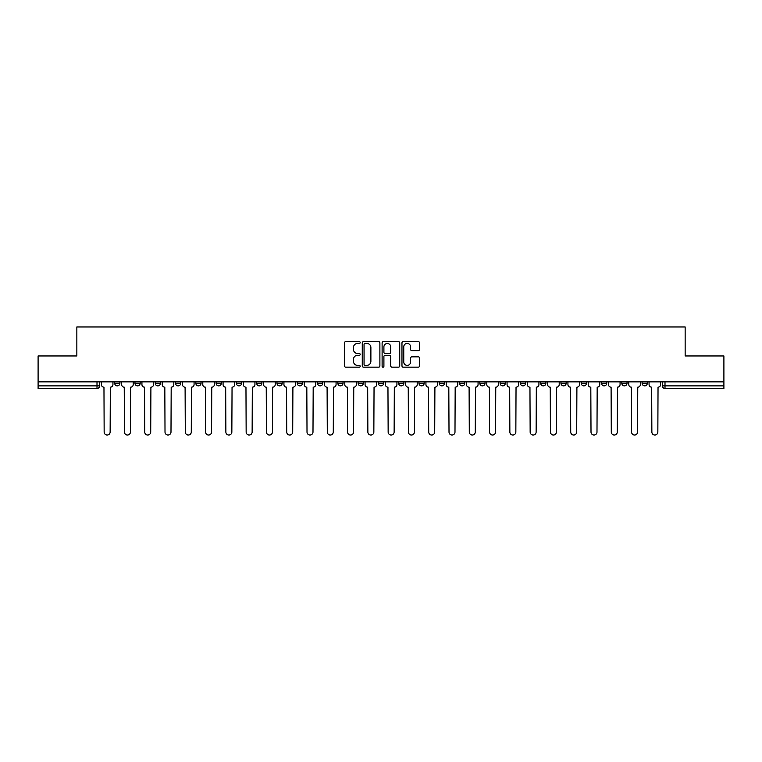 <?xml version="1.0" encoding="UTF-8"?>
<svg xmlns="http://www.w3.org/2000/svg" width="762" height="762" viewBox="0 0 762 762"><rect width="100%" height="100%" fill="white"/><g stroke="black" fill="none" stroke-linecap="round" stroke-linejoin="round"><path stroke-width="1.14" d="M360.197 342.538A0.895 0.895 0 0 0 359.302 341.643L345.738 341.643A1.276 1.276 0 0 0 344.462 342.919L344.462 365.893A1.276 1.276 0 0 0 345.738 367.17L359.302 367.17A0.895 0.895 0 0 0 360.197 366.274A0.895 0.895 0 0 0 359.302 365.389L357.549 365.389A4.086 4.086 0 0 1 353.463 361.302L353.463 359.388A4.086 4.086 0 0 1 357.549 355.302L359.302 355.302A0.895 0.895 0 0 0 360.197 354.406A0.895 0.895 0 0 0 359.302 353.511L357.549 353.511A4.086 4.086 0 0 1 353.463 349.434L353.463 347.52A4.086 4.086 0 0 1 357.549 343.433L359.302 343.433A0.895 0.895 0 0 0 360.197 342.538M642.109 381.848L642.109 383.276L647.309 383.276A2.6 2.6 0 0 1 644.709 385.877A2.6 2.6 0 0 1 642.109 383.276L642.109 381.848M520.398 381.848L520.398 383.276L525.599 383.276A2.6 2.6 0 0 1 522.999 385.877A2.6 2.6 0 0 1 520.398 383.276L520.398 381.848M500.11 381.848L500.11 383.276L505.311 383.276A2.6 2.6 0 0 1 502.71 385.877A2.6 2.6 0 0 1 500.11 383.276L500.11 381.848M479.822 381.848L479.822 383.276L485.032 383.276A2.6 2.6 0 0 1 482.422 385.877A2.6 2.6 0 0 1 479.822 383.276L479.822 381.848M439.255 381.848L439.255 383.276L444.456 383.276A2.6 2.6 0 0 1 441.855 385.877A2.6 2.6 0 0 1 439.255 383.276L439.255 381.848M398.688 383.276L398.688 381.848L398.688 383.276A2.6 2.6 0 0 0 401.288 385.877A2.6 2.6 0 0 1 398.688 383.276L403.889 383.276A2.6 2.6 0 0 1 401.288 385.877A2.6 2.6 0 0 0 403.889 383.276L403.889 381.848L403.889 383.276M378.4 383.276L378.4 381.848L378.4 383.276A2.6 2.6 0 0 0 381 385.877A2.6 2.6 0 0 1 378.4 383.276L383.6 383.276A2.6 2.6 0 0 1 381 385.877M358.111 383.276L358.111 381.848L358.111 383.276A2.6 2.6 0 0 0 360.712 385.877A2.6 2.6 0 0 1 358.111 383.276L363.312 383.276A2.6 2.6 0 0 1 360.712 385.877A2.6 2.6 0 0 0 363.312 383.276L363.312 381.848L363.312 383.276M337.833 381.848L337.833 383.276L343.033 383.276A2.6 2.6 0 0 1 340.433 385.877A2.6 2.6 0 0 1 337.833 383.276L337.833 381.848M317.544 381.848L317.544 383.276L322.745 383.276A2.6 2.6 0 0 1 320.145 385.877A2.6 2.6 0 0 1 317.544 383.276L317.544 381.848M297.256 381.848L297.256 383.276L302.457 383.276A2.6 2.6 0 0 1 299.857 385.877A2.6 2.6 0 0 1 297.256 383.276L297.256 381.848M276.968 383.276L276.968 381.848L276.968 383.276A2.6 2.6 0 0 0 279.578 385.877A2.6 2.6 0 0 1 276.968 383.276L282.178 383.276A2.6 2.6 0 0 1 279.578 385.877M236.401 383.276L236.401 381.848L236.401 383.276A2.6 2.6 0 0 0 239.001 385.877A2.6 2.6 0 0 1 236.401 383.276L241.602 383.276A2.6 2.6 0 0 1 239.001 385.877A2.6 2.6 0 0 0 241.602 383.276L241.602 381.848L241.602 383.276M216.113 383.276L216.113 381.848L216.113 383.276A2.6 2.6 0 0 0 218.713 385.877A2.6 2.6 0 0 1 216.113 383.276L221.313 383.276A2.6 2.6 0 0 1 218.713 385.877A2.6 2.6 0 0 0 221.313 383.276L221.313 381.848L221.313 383.276M195.834 383.276L195.834 381.848L195.834 383.276A2.6 2.6 0 0 0 198.434 385.877A2.6 2.6 0 0 1 195.834 383.276L201.035 383.276A2.6 2.6 0 0 1 198.434 385.877A2.6 2.6 0 0 0 201.035 383.276L201.035 381.848L201.035 383.276M175.546 383.276L175.546 381.848L175.546 383.276A2.6 2.6 0 0 0 178.146 385.877A2.6 2.6 0 0 1 175.546 383.276L180.746 383.276A2.6 2.6 0 0 1 178.146 385.877M155.257 383.276L155.257 381.848L155.257 383.276A2.6 2.6 0 0 0 157.858 385.877A2.6 2.6 0 0 1 155.257 383.276L160.458 383.276A2.6 2.6 0 0 1 157.858 385.877A2.6 2.6 0 0 0 160.458 383.276L160.458 381.848L160.458 383.276M134.979 383.276L134.979 381.848L134.979 383.276A2.6 2.6 0 0 0 137.579 385.877A2.6 2.6 0 0 1 134.979 383.276L140.179 383.276A2.6 2.6 0 0 1 137.579 385.877A2.6 2.6 0 0 0 140.179 383.276L140.179 381.848L140.179 383.276M418.3 350.644A1.276 1.276 0 0 0 419.576 349.367L419.576 342.919A1.276 1.276 0 0 0 418.3 341.643L403.241 341.643A1.276 1.276 0 0 0 401.965 342.919L401.965 365.893A1.276 1.276 0 0 0 403.241 367.17L418.3 367.17A1.276 1.276 0 0 0 419.576 365.893L419.576 358.111A1.276 1.276 0 0 0 418.3 356.835L411.861 356.835A1.276 1.276 0 0 0 410.585 358.111L410.585 361.969A3.41 3.41 0 0 1 407.165 365.389A3.41 3.41 0 0 1 403.755 361.969L403.755 346.843A3.41 3.41 0 0 1 407.165 343.433A3.41 3.41 0 0 1 410.585 346.843L410.585 349.367A1.276 1.276 0 0 0 411.861 350.644L418.3 350.644M38.1 381.848L38.1 355.968L76.848 355.968L76.848 326.974L685.152 326.974L685.152 355.968L723.9 355.968L723.9 381.848L38.1 381.848L38.1 385.877L99.603 385.877L99.603 381.848L99.603 385.877A2.6 2.6 0 0 1 97.003 388.477L38.1 388.477L38.1 385.877M379.886 342.919A1.276 1.276 0 0 0 378.609 341.643L363.55 341.643A1.276 1.276 0 0 0 362.274 342.919L362.274 365.893A1.276 1.276 0 0 0 363.55 367.17L378.609 367.17A1.276 1.276 0 0 0 379.886 365.893L379.886 342.919M383.391 341.643L398.45 341.643A1.276 1.276 0 0 1 399.726 342.919L399.726 365.893A1.276 1.276 0 0 1 398.45 367.17L392.011 367.17A1.276 1.276 0 0 1 390.735 365.893L390.735 356.578A1.276 1.276 0 0 0 389.458 355.302L385.181 355.302A1.276 1.276 0 0 0 383.905 356.578L383.905 366.274A0.895 0.895 0 0 1 383.01 367.17A0.895 0.895 0 0 1 382.114 366.274L382.114 342.919A1.276 1.276 0 0 1 383.391 341.643M662.397 381.848L662.397 385.877L723.9 385.877L723.9 388.477L664.997 388.477A2.6 2.6 0 0 1 662.397 385.877L662.397 381.848M723.9 381.848L723.9 385.877M647.309 381.848L647.309 383.276L647.309 381.848M627.021 381.848L627.021 383.276A2.6 2.6 0 0 1 624.421 385.877A2.6 2.6 0 0 1 621.821 383.276L627.021 383.276M621.821 381.848L621.821 383.276M606.743 381.848L606.743 383.276A2.6 2.6 0 0 1 604.142 385.877A2.6 2.6 0 0 1 601.542 383.276L606.743 383.276M601.542 381.848L601.542 383.276M586.454 381.848L586.454 383.276A2.6 2.6 0 0 1 583.854 385.877A2.6 2.6 0 0 1 581.254 383.276L586.454 383.276M581.254 381.848L581.254 383.276M566.166 381.848L566.166 383.276A2.6 2.6 0 0 1 563.566 385.877A2.6 2.6 0 0 1 560.965 383.276L566.166 383.276M560.965 381.848L560.965 383.276M545.887 381.848L545.887 383.276A2.6 2.6 0 0 1 543.287 385.877A2.6 2.6 0 0 1 540.687 383.276L545.887 383.276M540.687 381.848L540.687 383.276M525.599 381.848L525.599 383.276A2.6 2.6 0 0 1 522.999 385.877M505.311 381.848L505.311 383.276M485.032 383.276L485.032 381.848L485.032 383.276A2.6 2.6 0 0 1 482.422 385.877M464.744 381.848L464.744 383.276A2.6 2.6 0 0 1 462.143 385.877A2.6 2.6 0 0 1 459.543 383.276A2.6 2.6 0 0 0 462.143 385.877A2.6 2.6 0 0 0 464.744 383.276L459.543 383.276L459.543 381.848M444.456 383.276L444.456 381.848L444.456 383.276A2.6 2.6 0 0 1 441.855 385.877M424.167 381.848L424.167 383.276A2.6 2.6 0 0 1 421.567 385.877A2.6 2.6 0 0 1 418.967 383.276A2.6 2.6 0 0 0 421.567 385.877M418.967 381.848L418.967 383.276L424.167 383.276M383.6 381.848L383.6 383.276L383.6 381.848M343.033 383.276L343.033 381.848L343.033 383.276A2.6 2.6 0 0 1 340.433 385.877M322.745 383.276L322.745 381.848L322.745 383.276A2.6 2.6 0 0 1 320.145 385.877M302.457 383.276L302.457 381.848L302.457 383.276A2.6 2.6 0 0 1 299.857 385.877M282.178 381.848L282.178 383.276L282.178 381.848M261.89 383.276L261.89 381.848L261.89 383.276A2.6 2.6 0 0 1 259.29 385.877A2.6 2.6 0 0 1 256.689 383.276L261.89 383.276A2.6 2.6 0 0 1 259.29 385.877M256.689 381.848L256.689 383.276M180.746 381.848L180.746 383.276L180.746 381.848M119.891 383.276L119.891 381.848L119.891 383.276A2.6 2.6 0 0 1 117.291 385.877A2.6 2.6 0 0 1 114.691 383.276L119.891 383.276A2.6 2.6 0 0 1 117.291 385.877M114.691 381.848L114.691 383.276M97.003 381.848L97.003 388.477A2.6 2.6 0 0 0 99.603 385.877M364.95 343.433A0.895 0.895 0 0 0 364.055 344.329L364.055 364.493A0.895 0.895 0 0 0 364.95 365.389L366.798 365.389A4.086 4.086 0 0 0 370.884 361.302L370.884 347.52A4.086 4.086 0 0 0 366.798 343.433L364.95 343.433M390.735 346.91A3.41 3.41 0 0 0 387.315 343.491A3.41 3.41 0 0 0 383.905 346.91L383.905 352.235A1.276 1.276 0 0 0 385.181 353.511L389.458 353.511A1.276 1.276 0 0 0 390.735 352.235L390.735 346.91M101.365 384.572L101.365 381.848L101.365 384.572A2.6 2.6 0 0 0 103.965 387.172L104.156 432.035A2.991 2.991 0 0 0 107.147 435.026A2.991 2.991 0 0 0 110.138 432.035L110.338 387.172A2.6 2.6 0 0 0 112.938 384.572L112.938 381.848L112.938 384.572M103.965 387.172L104.156 432.035M110.138 432.035L110.338 387.172M121.644 384.572L121.644 381.848L121.644 384.572A2.6 2.6 0 0 0 124.244 387.172L124.444 432.035A2.991 2.991 0 0 0 127.435 435.026A2.991 2.991 0 0 0 130.426 432.035L130.616 387.172A2.6 2.6 0 0 0 133.217 384.572L133.217 381.848L133.217 384.572M141.932 384.572L141.932 381.848L141.932 384.572A2.6 2.6 0 0 0 144.532 387.172L144.732 432.035A2.991 2.991 0 0 0 147.723 435.026A2.991 2.991 0 0 0 150.714 432.035L150.905 387.172A2.6 2.6 0 0 0 153.505 384.572L153.505 381.848L153.505 384.572M162.22 384.572L162.22 381.848L162.22 384.572A2.6 2.6 0 0 0 164.821 387.172L165.011 432.035A2.991 2.991 0 0 0 168.002 435.026A2.991 2.991 0 0 0 170.993 432.035L171.193 387.172A2.6 2.6 0 0 0 173.793 384.572L173.793 381.848L173.793 384.572M124.244 387.172L124.444 432.035M130.426 432.035L130.616 387.172M144.532 387.172L144.732 432.035M150.714 432.035L150.905 387.172M164.821 387.172L165.011 432.035M170.993 432.035L171.193 387.172M182.499 384.572L182.499 381.848L182.499 384.572A2.6 2.6 0 0 0 185.099 387.172L185.299 432.035A2.991 2.991 0 0 0 188.29 435.026A2.991 2.991 0 0 0 191.281 432.035L191.472 387.172A2.6 2.6 0 0 0 194.072 384.572L194.072 381.848L194.072 384.572M202.787 384.572L202.787 381.848L202.787 384.572A2.6 2.6 0 0 0 205.388 387.172L205.588 432.035A2.991 2.991 0 0 0 208.578 435.026A2.991 2.991 0 0 0 211.569 432.035L211.76 387.172A2.6 2.6 0 0 0 214.36 384.572L214.36 381.848L214.36 384.572M185.099 387.172L185.299 432.035M191.281 432.035L191.472 387.172M205.388 387.172L205.588 432.035M211.569 432.035L211.76 387.172M223.076 384.572L223.076 381.848L223.076 384.572A2.6 2.6 0 0 0 225.676 387.172L225.866 432.035A2.991 2.991 0 0 0 228.857 435.026A2.991 2.991 0 0 0 231.848 432.035L232.048 387.172A2.6 2.6 0 0 0 234.648 384.572L234.648 381.848L234.648 384.572M243.354 384.572L243.354 381.848L243.354 384.572A2.6 2.6 0 0 0 245.964 387.172L246.155 432.035A2.991 2.991 0 0 0 249.145 435.026A2.991 2.991 0 0 0 252.136 432.035L252.327 387.172A2.6 2.6 0 0 0 254.937 384.572L254.937 381.848L254.937 384.572M263.642 384.572L263.642 381.848L263.642 384.572A2.6 2.6 0 0 0 266.243 387.172L266.443 432.035A2.991 2.991 0 0 0 269.434 435.026A2.991 2.991 0 0 0 272.425 432.035L272.615 387.172A2.6 2.6 0 0 0 275.215 384.572L275.215 381.848L275.215 384.572M283.931 384.572L283.931 381.848L283.931 384.572A2.6 2.6 0 0 0 286.531 387.172L286.722 432.035A2.991 2.991 0 0 0 289.712 435.026A2.991 2.991 0 0 0 292.703 432.035L292.903 387.172A2.6 2.6 0 0 0 295.504 384.572L295.504 381.848L295.504 384.572M304.219 384.572L304.219 381.848L304.219 384.572A2.6 2.6 0 0 0 306.819 387.172L307.01 432.035A2.991 2.991 0 0 0 310.001 435.026A2.991 2.991 0 0 0 312.992 432.035L313.192 387.172A2.6 2.6 0 0 0 315.792 384.572L315.792 381.848L315.792 384.572M324.498 384.572L324.498 381.848L324.498 384.572A2.6 2.6 0 0 0 327.098 387.172L327.298 432.035A2.991 2.991 0 0 0 330.289 435.026A2.991 2.991 0 0 0 333.28 432.035L333.47 387.172A2.6 2.6 0 0 0 336.071 384.572L336.071 381.848L336.071 384.572M344.786 384.572L344.786 381.848L344.786 384.572A2.6 2.6 0 0 0 347.386 387.172L347.577 432.035A2.991 2.991 0 0 0 350.568 435.026A2.991 2.991 0 0 0 353.558 432.035L353.758 387.172A2.6 2.6 0 0 0 356.359 384.572L356.359 381.848L356.359 384.572M365.074 384.572L365.074 381.848L365.074 384.572A2.6 2.6 0 0 0 367.675 387.172L367.865 432.035A2.991 2.991 0 0 0 370.856 435.026A2.991 2.991 0 0 0 373.847 432.035L374.047 387.172A2.6 2.6 0 0 0 376.647 384.572L376.647 381.848L376.647 384.572M225.676 387.172L225.866 432.035M231.848 432.035L232.048 387.172M245.964 387.172L246.155 432.035M252.136 432.035L252.327 387.172M266.243 387.172L266.443 432.035M272.425 432.035L272.615 387.172M286.531 387.172L286.722 432.035M292.703 432.035L292.903 387.172M306.819 387.172L307.01 432.035M312.992 432.035L313.192 387.172M327.098 387.172L327.298 432.035M333.28 432.035L333.47 387.172M347.386 387.172L347.577 432.035M353.558 432.035L353.758 387.172M367.675 387.172L367.865 432.035M373.847 432.035L374.047 387.172M385.353 384.572L385.353 381.848L385.353 384.572A2.6 2.6 0 0 0 387.953 387.172L388.153 432.035A2.991 2.991 0 0 0 391.144 435.026A2.991 2.991 0 0 0 394.135 432.035L394.325 387.172A2.6 2.6 0 0 0 396.926 384.572L396.926 381.848L396.926 384.572M405.641 384.572L405.641 381.848L405.641 384.572A2.6 2.6 0 0 0 408.242 387.172L408.442 432.035A2.991 2.991 0 0 0 411.432 435.026A2.991 2.991 0 0 0 414.423 432.035L414.614 387.172A2.6 2.6 0 0 0 417.214 384.572L417.214 381.848L417.214 384.572M425.929 384.572L425.929 381.848L425.929 384.572A2.6 2.6 0 0 0 428.53 387.172L428.72 432.035A2.991 2.991 0 0 0 431.711 435.026A2.991 2.991 0 0 0 434.702 432.035L434.902 387.172A2.6 2.6 0 0 0 437.502 384.572L437.502 381.848L437.502 384.572M446.208 384.572L446.208 381.848L446.208 384.572A2.6 2.6 0 0 0 448.808 387.172L449.008 432.035A2.991 2.991 0 0 0 451.999 435.026A2.991 2.991 0 0 0 454.99 432.035L455.181 387.172A2.6 2.6 0 0 0 457.781 384.572L457.781 381.848L457.781 384.572M466.496 384.572L466.496 381.848L466.496 384.572A2.6 2.6 0 0 0 469.097 387.172L469.297 432.035A2.991 2.991 0 0 0 472.288 435.026A2.991 2.991 0 0 0 475.278 432.035L475.469 387.172A2.6 2.6 0 0 0 478.069 384.572L478.069 381.848L478.069 384.572M486.785 384.572L486.785 381.848L486.785 384.572A2.6 2.6 0 0 0 489.385 387.172L489.575 432.035A2.991 2.991 0 0 0 492.566 435.026A2.991 2.991 0 0 0 495.557 432.035L495.757 387.172A2.6 2.6 0 0 0 498.358 384.572L498.358 381.848L498.358 384.572M387.953 387.172L388.153 432.035M394.135 432.035L394.325 387.172M408.242 387.172L408.442 432.035M414.423 432.035L414.614 387.172M428.53 387.172L428.72 432.035M434.702 432.035L434.902 387.172M448.808 387.172L449.008 432.035M454.99 432.035L455.181 387.172M469.097 387.172L469.297 432.035M475.278 432.035L475.469 387.172M489.385 387.172L489.575 432.035M495.557 432.035L495.757 387.172M507.063 384.572L507.063 381.848L507.063 384.572A2.6 2.6 0 0 0 509.673 387.172L509.864 432.035A2.991 2.991 0 0 0 512.855 435.026A2.991 2.991 0 0 0 515.845 432.035L516.036 387.172A2.6 2.6 0 0 0 518.646 384.572L518.646 381.848L518.646 384.572M509.673 387.172L509.864 432.035M515.845 432.035L516.036 387.172M527.352 384.572L527.352 381.848L527.352 384.572A2.6 2.6 0 0 0 529.952 387.172L530.152 432.035A2.991 2.991 0 0 0 533.143 435.026A2.991 2.991 0 0 0 536.134 432.035L536.324 387.172A2.6 2.6 0 0 0 538.924 384.572L538.924 381.848L538.924 384.572M529.952 387.172L530.152 432.035M536.134 432.035L536.324 387.172M547.64 384.572L547.64 381.848L547.64 384.572A2.6 2.6 0 0 0 550.24 387.172L550.431 432.035A2.991 2.991 0 0 0 553.422 435.026A2.991 2.991 0 0 0 556.412 432.035L556.612 387.172A2.6 2.6 0 0 0 559.213 384.572L559.213 381.848L559.213 384.572M550.24 387.172L550.431 432.035M556.412 432.035L556.612 387.172M567.928 384.572L567.928 381.848L567.928 384.572A2.6 2.6 0 0 0 570.528 387.172L570.719 432.035A2.991 2.991 0 0 0 573.71 435.026A2.991 2.991 0 0 0 576.701 432.035L576.901 387.172A2.6 2.6 0 0 0 579.501 384.572L579.501 381.848L579.501 384.572M570.528 387.172L570.719 432.035M576.701 432.035L576.901 387.172M588.207 384.572L588.207 381.848L588.207 384.572A2.6 2.6 0 0 0 590.807 387.172L591.007 432.035A2.991 2.991 0 0 0 593.998 435.026A2.991 2.991 0 0 0 596.989 432.035L597.179 387.172A2.6 2.6 0 0 0 599.78 384.572L599.78 381.848L599.78 384.572M590.807 387.172L591.007 432.035M596.989 432.035L597.179 387.172M608.495 384.572L608.495 381.848L608.495 384.572A2.6 2.6 0 0 0 611.095 387.172L611.286 432.035A2.991 2.991 0 0 0 614.277 435.026A2.991 2.991 0 0 0 617.268 432.035L617.468 387.172A2.6 2.6 0 0 0 620.068 384.572L620.068 381.848L620.068 384.572M611.095 387.172L611.286 432.035M617.268 432.035L617.468 387.172M628.783 384.572L628.783 381.848L628.783 384.572A2.6 2.6 0 0 0 631.384 387.172L631.574 432.035A2.991 2.991 0 0 0 634.565 435.026A2.991 2.991 0 0 0 637.556 432.035L637.756 387.172A2.6 2.6 0 0 0 640.356 384.572L640.356 381.848L640.356 384.572M631.384 387.172L631.574 432.035M637.556 432.035L637.756 387.172M649.062 384.572L649.062 381.848L649.062 384.572A2.6 2.6 0 0 0 651.662 387.172L651.862 432.035A2.991 2.991 0 0 0 654.853 435.026A2.991 2.991 0 0 0 657.844 432.035L658.035 387.172A2.6 2.6 0 0 0 660.635 384.572L660.635 381.848L660.635 384.572M651.662 387.172L651.862 432.035M657.844 432.035L658.035 387.172M664.997 381.848L664.997 388.477"/></g></svg>
